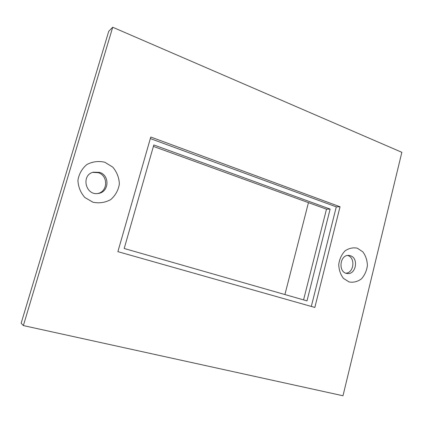<?xml version="1.0" encoding="UTF-8"?>
<svg xmlns="http://www.w3.org/2000/svg" width="423" height="423" viewBox="0 0 423 423"><rect width="100%" height="100%" fill="white"/><g stroke="black" fill="none" stroke-linecap="round" stroke-linejoin="round"><path stroke-width="0.63" d="M330.125 209.089L306.998 300.875L124.198 248.491L153.808 144.952L330.125 209.089L326.482 209.179L153.396 146.406M303.566 299.891L326.482 209.179M342.99 395.759L401.85 152.322L112.719 27.241L23.365 325.578L342.99 395.759M23.365 325.578L21.15 323.225L108.743 31.265L112.719 27.241M92.727 172.373L98.236 172.7C108.447 175.566 107.928 191.857 97.576 193.523M347.669 255.492L347.796 255.534C355.611 257.66 353.993 272.92 345.908 273.184M104.788 162.236L112.74 167.096C116.896 172.013 119.106 177.655 119.371 184.021C118.329 190.271 115.447 195.458 110.736 199.582C105.232 202.606 99.326 203.495 93.028 202.257L84.87 197.53C80.534 192.581 78.218 186.834 77.922 180.277C79.027 173.853 82.03 168.587 86.932 164.484C92.589 161.57 98.543 160.819 104.788 162.236M357.356 248.195L362.855 251.859C365.721 255.756 367.238 260.346 367.397 265.628C366.651 270.879 364.631 275.32 361.342 278.953C357.514 281.707 353.422 282.701 349.07 281.951L343.455 278.382C340.483 274.474 338.908 269.816 338.728 264.401C339.516 259.035 341.604 254.535 344.999 250.902C348.917 248.222 353.036 247.318 357.356 248.195M314.839 307.436L340.039 206.762L150.773 137.026L117.88 251.648L314.839 307.436M284.917 294.545L308.446 202.638M311.307 306.432L336.29 206.868L150.329 138.57M336.29 206.868L340.039 206.762M350.424 255.762C359 258.13 355.949 275.061 347.204 273.496C337.797 272.756 339.658 254.186 348.996 255.466L350.424 255.762M99.537 172.351C110.144 175.339 109.092 192.386 98.226 193.448C85.546 195.918 80.708 175.053 93.351 172.177L99.537 172.351"/></g></svg>
